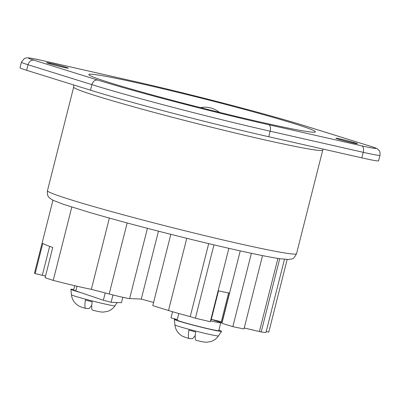<?xml version="1.0" encoding="UTF-8"?>
<svg xmlns="http://www.w3.org/2000/svg" width="400" height="400" viewBox="0 0 400 400"><rect width="100%" height="100%" fill="white"/><g stroke="black" fill="none" stroke-linecap="round" stroke-linejoin="round"><path stroke-width="0.6" d="M218.515 290.83L211.065 320.275A11.455 0.46 -165.8 0 1 210.66 320.295M92.595 310.21C99.85 311.885 100.375 312.055 103.575 312.075L107.69 311.325C110.72 310.28 113.15 308.435 114.98 305.795A22.46 0.9 14.2 0 1 88.89 300.09A22.46 0.9 14.2 0 1 71.44 294.78C71.795 297.97 73.055 300.745 75.22 303.11L77.06 304.77C78.12 305.9 81.025 307.115 85.775 308.425L85.91 308.445C84.75 308.23 84.585 305.42 85.405 300.015A22.125 0.885 14.2 0 0 88.75 300.9A22.125 0.885 14.2 0 0 92.21 301.79C91.39 307.2 91.555 310.01 92.715 310.225M196.07 340.325C203.325 342.005 203.85 342.175 207.045 342.195L211.165 341.445C214.195 340.395 216.62 338.555 218.45 335.915A22.46 0.9 14.2 0 1 192.365 330.21A22.46 0.9 14.2 0 1 174.91 324.895C175.265 328.09 176.525 330.865 178.69 333.23L180.53 334.89C181.59 336.015 184.495 337.235 189.245 338.545L189.385 338.565C188.225 338.35 188.055 335.535 188.88 330.13A22.125 0.885 14.2 0 0 192.225 331.02A22.125 0.885 14.2 0 0 195.685 331.91C194.86 337.32 195.03 340.13 196.19 340.345M218.895 330.195A24.345 0.975 -165.8 0 1 221.55 331.355A24.345 0.975 -165.8 0 1 193.27 325.175A24.345 0.975 -165.8 0 1 174.35 319.415A24.345 0.975 -165.8 0 1 177.24 319.655M122.81 297.31L121.445 302.71L111.115 302.275L103.36 300.245L80.78 292.61A24.345 0.975 -165.8 0 1 70.88 289.295A24.345 0.975 -165.8 0 1 73.77 289.54M211.295 319.365L218.605 321.78A21.48 0.86 -165.8 0 1 220.78 322.735L218.78 330.64A21.48 0.86 -165.8 0 1 193.825 325.195A21.48 0.86 -165.8 0 1 177.13 320.1L178.795 313.52M59.665 65.52A11.17 0.445 14.2 0 0 46.69 62.69A11.17 0.445 14.2 0 0 55.37 65.34A11.17 0.445 14.2 0 0 68.345 68.17A11.17 0.445 14.2 0 0 59.665 65.52M348.845 141.065A11.17 0.445 14.2 0 0 335.865 138.23A11.17 0.445 14.2 0 0 344.545 140.88A11.17 0.445 14.2 0 0 357.525 143.715A11.17 0.445 14.2 0 0 348.845 141.065M224.585 104.15A116.86 4.68 14.2 0 0 88.815 74.535A116.86 4.68 14.2 0 0 179.63 102.255A116.86 4.68 14.2 0 0 315.395 131.87A116.86 4.68 14.2 0 0 224.585 104.15M90.52 90.19A138.7 5.55 14.2 0 0 172.62 113.175A138.7 5.55 14.2 0 0 268.77 136.75L361.82 157.865A35.805 1.435 14.2 0 0 378.595 160.855L380 155.305A35.805 1.435 -165.8 0 1 363.225 152.315L270.175 131.205A138.7 5.55 -165.8 0 1 174.025 107.625A138.7 5.55 -165.8 0 1 91.92 84.64L28.035 64.755A35.805 1.435 -165.8 0 1 21.405 62.195L20 67.745A35.805 1.435 14.2 0 0 26.63 70.305L90.52 90.19L91.92 84.64A5.73 4.595 107.3 0 1 97.82 80.085A132.975 5.325 14.2 0 0 176.53 102.12A132.975 5.325 14.2 0 0 268.71 124.725L361.76 145.84A30.075 1.205 14.2 0 0 370.28 146.2L306.395 126.32A132.975 5.325 14.2 0 0 135.505 81.675L42.455 60.565A30.075 1.205 14.2 0 0 33.93 60.205L97.82 80.085M85.91 308.445L89.09 308.58L91.76 305.405M189.385 338.565L192.56 338.7L195.235 335.52M211.855 319.495L221.305 321.745M228.87 248.325L210.31 321.68A120.8 4.835 -165.8 0 1 195.39 318.225L213.955 244.865M170.825 234.33L152.78 305.635L168.505 310.51A40.385 1.615 14.2 0 0 190.225 316.62L195.39 318.225M147.41 228.32L129.63 298.58L141.28 299.07A40.53 1.62 14.2 0 0 153.6 302.405M129.63 298.58A17.9 0.715 -165.8 0 1 109.175 293.99L127.15 222.95M109.365 218.085L91.34 289.33L109.175 293.99M91.34 289.33A40.385 1.615 -165.8 0 1 53.245 280.39A120.8 4.835 -165.8 0 1 45.11 277.705L52.76 247.46A120.8 4.835 14.2 0 1 42.79 243.375L35.14 273.615L42.305 275.34A23.485 0.94 -165.8 0 1 45.53 276.025M35.14 273.615A120.8 4.835 -165.8 0 1 34.555 272.915L52.945 200.235M266.205 331.5L268.775 332.165L287.165 259.5M262.535 255.6L243.98 328.94A120.8 4.835 -165.8 0 1 232.83 326.65L221.93 323.27L229.58 293.025A23.485 0.94 -165.8 0 1 218.14 290.74M229.425 293.01L221.9 322.75A23.485 0.94 -165.8 0 1 222.045 322.81M221.9 322.75A21.15 0.845 -165.8 0 1 221.16 322.32L228.6 292.9M284.475 259.305L265.95 332.51A120.8 4.835 -165.8 0 1 261.185 331.985L279.73 258.695M277.9 258.415L259.4 331.52L261.185 331.985M259.4 331.52A40.385 1.615 -165.8 0 1 244.225 327.96M251.39 253.3L232.83 326.65M71.8 207.06L53.245 280.39M208.695 243.62L190.225 316.62M158.46 231.18L141.28 299.07M49.64 246.35L42.305 275.34M240.245 250.885L229.58 293.025M111.115 302.275L112.965 294.965M103.36 300.245L105.205 292.955M80.78 292.61L75.835 290.935A21.48 0.86 -165.8 0 1 73.66 289.985L74.74 285.71M220.78 322.735A21.48 0.86 -165.8 0 1 210.51 320.895M177.27 319.555L170.99 317.915L172.555 311.735M147.28 221.185A128.46 5.14 14.2 0 0 296.525 253.74C292.88 260.69 291.745 258.46 288.89 259.49L279.99 258.735C269.435 257.15 252.62 253.73 229.545 248.48C203.64 242.56 176.07 235.79 146.845 228.17C125.175 222.505 106.18 217.29 89.86 212.53L63.495 204.335L53.195 200.355L49.765 198.16C49.135 197.015 46.865 196.735 47.45 190.715A128.46 5.14 14.2 0 0 147.28 221.185M296.525 253.74L322.745 150.115A128.46 5.14 -165.8 0 1 173.5 117.555A128.46 5.14 -165.8 0 1 73.675 87.09L47.45 190.715M26.63 70.305L28.035 64.755A5.73 4.595 107.3 0 1 33.93 60.205M268.77 136.75L270.175 131.205A5.73 3.005 -77.2 0 0 268.71 124.725M361.82 157.865L363.225 152.315A5.73 3.005 -77.2 0 0 361.76 145.84M186.775 238.31L168.505 310.51M370.28 146.2A5.73 4.595 107.3 0 1 370.58 146.28L306.69 126.395A5.73 4.595 107.3 0 0 306.395 126.32M135.505 81.675A5.73 3.005 -77.2 0 0 135.365 81.64A5.73 3.005 -77.2 0 0 135.23 81.615M42.455 60.565A5.73 3.005 -77.2 0 0 42.315 60.525L30.88 58.17L26.76 57.805L24.36 58.475L21.405 62.195M75.835 290.935L77.025 286.24M174.91 324.895L174.35 319.415M71.44 294.78L70.88 289.295M219.34 112.325A22.915 22.915 0 0 0 200.47 107.615M73.65 84.94L73.675 87.09M322.745 150.115L323.15 149.09M306.69 126.395C269.51 114.72 190.33 94.04 135.365 81.64L42.315 60.525M370.58 146.28C374.335 147.43 376.595 148.3 377.37 148.885L378.735 150.06C378.375 149.745 380.525 151.17 380 155.305M114.98 305.795L117.2 302.53M218.45 335.915L221.55 331.355"/></g></svg>
